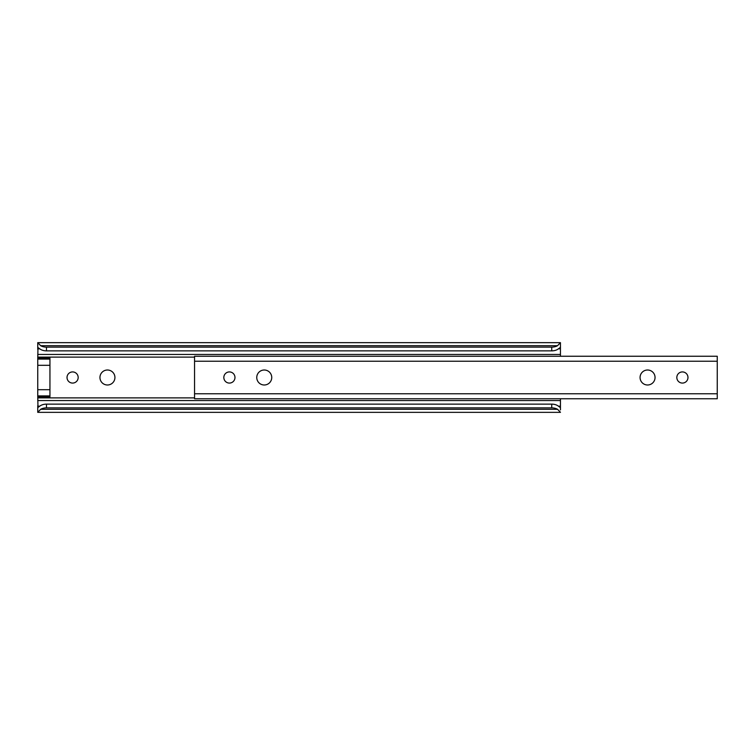 <?xml version="1.0" encoding="UTF-8"?>
<svg xmlns="http://www.w3.org/2000/svg" width="755" height="755" viewBox="0 0 755 755"><rect width="100%" height="100%" fill="white"/><g stroke="black" fill="none" stroke-linecap="round" stroke-linejoin="round"><path stroke-width="1.13" d="M107.446 370.007A7.493 7.493 0 0 0 99.953 377.5A7.493 7.493 0 0 0 107.446 384.993A7.493 7.493 0 0 0 114.93 377.5A7.493 7.493 0 0 0 107.446 370.007M72.593 371.922A5.578 5.578 0 0 0 67.025 377.5A5.578 5.578 0 0 0 72.593 383.078A5.578 5.578 0 0 0 78.171 377.5A5.578 5.578 0 0 0 72.593 371.922M40.647 345.696L557.549 345.696L560.446 342.657L37.75 342.657L40.647 345.696A8.711 5.596 0 0 0 46.461 347.13L46.461 350.867A8.711 5.596 180 0 1 40.421 349.301L37.986 347.536L37.75 358.059L49.943 358.059L49.943 396.941L37.75 396.941L37.986 407.464L40.421 405.699A8.711 5.596 0 0 1 46.461 404.133L551.735 404.133A8.711 5.596 0 0 1 557.775 405.699L560.201 407.464L560.446 405.661L560.446 409.908M46.461 404.133L46.461 407.87A8.711 5.596 180 0 0 40.647 409.304L557.549 409.304A8.711 5.596 180 0 0 551.735 407.87L551.735 404.133M40.647 409.304L37.75 412.343L560.446 412.343M560.446 412.258L557.549 409.304M46.461 407.87L551.735 407.87M560.446 398.753L560.446 405.661M560.446 342.742L560.446 356.247M560.446 349.339L560.201 347.536L557.775 349.301A8.711 5.596 180 0 1 551.735 350.867L551.735 347.13A8.711 5.596 0 0 0 557.549 345.696M46.461 350.867L551.735 350.867M46.461 347.13L551.735 347.13M37.75 349.339L37.75 342.742M37.75 412.258L37.75 405.661M37.75 396.941L37.75 358.059M682.407 371.922A5.578 5.578 0 0 0 676.829 377.5A5.578 5.578 0 0 0 682.407 383.078A5.578 5.578 0 0 0 687.975 377.5A5.578 5.578 0 0 0 682.407 371.922M647.554 370.007A7.493 7.493 0 0 0 640.07 377.5A7.493 7.493 0 0 0 647.554 384.993A7.493 7.493 0 0 0 655.047 377.5A7.493 7.493 0 0 0 647.554 370.007M264.25 370.007A7.493 7.493 0 0 0 256.757 377.5A7.493 7.493 0 0 0 264.25 384.993A7.493 7.493 0 0 0 271.743 377.5A7.493 7.493 0 0 0 264.25 370.007M229.407 371.922A5.578 5.578 0 0 0 223.829 377.5A5.578 5.578 0 0 0 229.407 383.078A5.578 5.578 0 0 0 234.975 377.5A5.578 5.578 0 0 0 229.407 371.922M194.554 356.247L194.554 398.753L717.25 398.753L717.25 356.247L194.554 356.247M37.75 397.885L194.554 397.885M37.75 357.115L194.554 357.115M37.75 406.171L39.788 406.171M558.407 406.171L560.437 406.171M37.75 400.556L560.446 400.556M37.75 354.444L560.446 354.444M37.75 348.829L39.788 348.829M558.407 348.829L560.437 348.829M49.943 395.903L37.75 395.903M49.943 389.693L37.75 389.693M49.943 359.097L37.75 359.097M49.943 365.307L37.75 365.307M194.554 361.23L717.25 361.23M194.554 393.77L717.25 393.77"/></g></svg>

